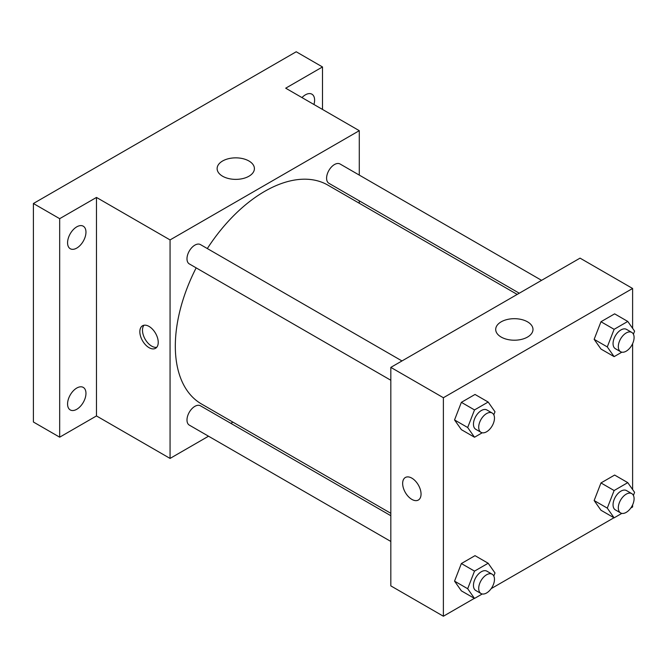 <?xml version="1.0" encoding="UTF-8"?>
<svg xmlns="http://www.w3.org/2000/svg" width="668" height="668" viewBox="0 0 668 668"><rect width="100%" height="100%" fill="white"/><g stroke="black" fill="none" stroke-linecap="round" stroke-linejoin="round"><path stroke-width="1" d="M208.533 436.212L170.064 458.423L96.476 415.939L59.677 437.181L33.4 422.009L33.4 203.506L296.216 51.77L322.494 66.95L322.494 109.435M232.923 422.134L230.836 423.337M76.762 409.292A13.009 7.507 -60 0 1 70.257 409.935A13.009 7.507 -60 0 1 68.27 399.514A13.009 7.507 -60 0 1 76.762 388.05A13.009 7.507 -60 0 1 83.266 387.407A13.009 7.507 -60 0 1 85.262 397.827A13.009 7.507 -60 0 1 76.762 409.292M76.762 248.087A13.009 7.507 -60 0 1 70.257 248.73A13.009 7.507 -60 0 1 68.27 238.309A13.009 7.507 -60 0 1 76.762 226.844A13.009 7.507 -60 0 1 83.266 226.201A13.009 7.507 -60 0 1 85.262 236.622A13.009 7.507 -60 0 1 76.762 248.087M96.476 415.939L96.476 197.436L59.677 218.678L33.4 203.506M59.677 437.181L59.677 218.678M170.064 458.423L170.064 239.921L96.476 197.436M170.064 239.921L359.284 130.677L285.704 88.193L322.494 66.95M222.586 176.218A18.646 10.763 180 0 1 217.125 168.612A18.646 10.763 180 0 1 235.762 157.848A18.646 10.763 180 0 1 254.408 168.612A18.646 10.763 180 0 1 242.901 178.556A18.646 10.763 180 0 1 222.586 176.218M301.978 97.586A13.009 7.507 -60 0 1 305.41 94.839A13.009 7.507 -60 0 1 311.914 94.188A13.009 7.507 -60 0 1 313.943 104.5M196.158 267.868A126.369 72.962 120 0 0 175.317 346.141A126.369 72.962 120 0 0 201.494 403.99L390.822 513.3M517.191 294.421L327.863 185.111A126.369 72.962 120 0 0 207.314 248.554M359.284 130.677L359.284 175.099M359.284 200.843L359.284 203.256M541.581 280.343L340.054 163.994A11.147 6.438 120 0 0 331.462 166.975A11.147 6.438 120 0 0 326.594 178.197A11.147 6.438 120 0 0 328.906 183.299L519.278 293.219M390.822 515.713L200.45 405.793A11.147 6.438 120 0 0 191.858 408.783A11.147 6.438 120 0 0 186.99 420.005A11.147 6.438 120 0 0 189.294 425.107L390.822 541.456M390.822 380.259L189.294 263.902A11.147 6.438 -60 0 1 189.294 251.026A11.147 6.438 -60 0 1 200.45 244.588L401.977 360.945M158.232 342.342A13.009 7.507 60 0 1 155.544 348.304A13.009 7.507 60 0 1 142.534 340.789A13.009 7.507 60 0 1 142.534 325.767A13.009 7.507 60 0 1 152.554 329.257A13.009 7.507 60 0 1 158.232 342.342M156.729 347.302A13.009 7.507 60 0 1 145.181 339.26A13.009 7.507 60 0 1 143.996 325.241M474.355 598.353L443.385 616.23L390.822 585.878L390.822 367.383L580.049 258.132L632.613 288.476L632.613 328.322M632.613 504.866L632.613 506.979L630.784 508.031M613.959 517.75L491.18 588.633M600.975 349.047L594.144 339.336L600.975 321.734L614.635 313.851L600.975 321.734L594.144 339.336L600.975 349.047L614.117 356.637L607.287 346.917L614.117 329.324L627.77 321.442L634.6 331.153L633.406 334.225M461.371 590.854L454.541 581.135L461.371 563.541L475.023 555.659L461.371 563.541L454.541 581.135L461.371 590.854L474.514 598.436L467.683 588.725L474.514 571.123L488.166 563.241L494.996 572.96L493.802 576.025M632.613 343.669L632.613 489.527M443.385 616.23L443.385 397.727L632.613 288.476M600.975 510.252L594.144 500.541L600.975 482.939L614.635 475.057L600.975 482.939L594.144 500.541L600.975 510.252L614.117 517.842L607.287 508.123L614.117 490.529L627.77 482.638L634.6 492.358L633.406 495.422M461.371 429.649L454.541 419.938L461.371 402.336L475.023 394.454L461.371 402.336L454.541 419.938L461.371 429.649L474.514 437.239L467.683 427.52L474.514 409.927L488.166 402.036L494.996 411.755L493.802 414.82M443.385 397.727L390.822 367.383M501.167 337.056A18.646 10.763 180 0 1 495.706 329.449A18.646 10.763 180 0 1 514.343 318.686A18.646 10.763 180 0 1 532.989 329.449A18.646 10.763 180 0 1 521.483 339.394A18.646 10.763 180 0 1 501.167 337.056M421.049 494.078A13.009 7.507 60 0 1 418.352 500.031A13.009 7.507 60 0 1 405.342 492.525A13.009 7.507 60 0 1 405.342 477.503A13.009 7.507 60 0 1 415.371 480.985A13.009 7.507 60 0 1 421.049 494.078M418.36 500.031A13.009 7.507 60 0 1 405.351 492.525A13.009 7.507 60 0 1 405.351 477.503M482.238 432.772L474.514 437.239M492.166 413.016L486.914 409.985A11.147 6.438 120 0 0 478.321 412.966A11.147 6.438 120 0 0 473.453 424.188A11.147 6.438 120 0 0 475.766 429.29L481.018 432.33A11.147 6.438 120 0 0 492.166 425.892A11.147 6.438 120 0 0 492.166 413.016A11.147 6.438 120 0 0 483.574 416.005A11.147 6.438 120 0 0 478.705 427.228A11.147 6.438 120 0 0 481.018 432.33M467.683 427.52L454.541 419.938M474.514 409.927L461.371 402.336M488.166 402.036L475.023 394.454M621.841 352.178L614.117 356.637M631.778 332.413L626.517 329.382A11.147 6.438 120 0 0 617.925 332.363A11.147 6.438 120 0 0 613.057 343.586A11.147 6.438 120 0 0 615.37 348.696L620.622 351.727A11.147 6.438 120 0 0 631.778 345.289A11.147 6.438 120 0 0 631.778 332.413A11.147 6.438 120 0 0 623.186 335.403A11.147 6.438 120 0 0 618.317 346.625A11.147 6.438 120 0 0 620.622 351.727M607.287 346.917L594.144 339.336M614.117 329.324L600.975 321.734M627.77 321.442L614.635 313.851M482.238 593.977L474.514 598.436M492.166 574.221L486.914 571.182A11.147 6.438 120 0 0 478.321 574.171A11.147 6.438 120 0 0 473.453 585.393A11.147 6.438 120 0 0 475.766 590.495L481.018 593.535A11.147 6.438 120 0 0 492.166 587.097A11.147 6.438 120 0 0 492.166 574.221A11.147 6.438 120 0 0 483.574 577.21A11.147 6.438 120 0 0 478.705 588.424A11.147 6.438 120 0 0 481.018 593.535M467.683 588.725L454.541 581.135M474.514 571.123L461.371 563.541M488.166 563.241L475.023 555.659M621.841 513.375L614.117 517.842M631.778 493.619L626.517 490.588A11.147 6.438 120 0 0 617.925 493.568A11.147 6.438 120 0 0 613.057 504.791A11.147 6.438 120 0 0 615.37 509.893L620.622 512.932A11.147 6.438 120 0 0 631.778 506.494A11.147 6.438 120 0 0 631.778 493.619A11.147 6.438 120 0 0 623.186 496.608A11.147 6.438 120 0 0 618.317 507.83A11.147 6.438 120 0 0 620.622 512.932M607.287 508.123L594.144 500.541M614.117 490.529L600.975 482.939M627.77 482.638L614.635 475.057"/></g></svg>

